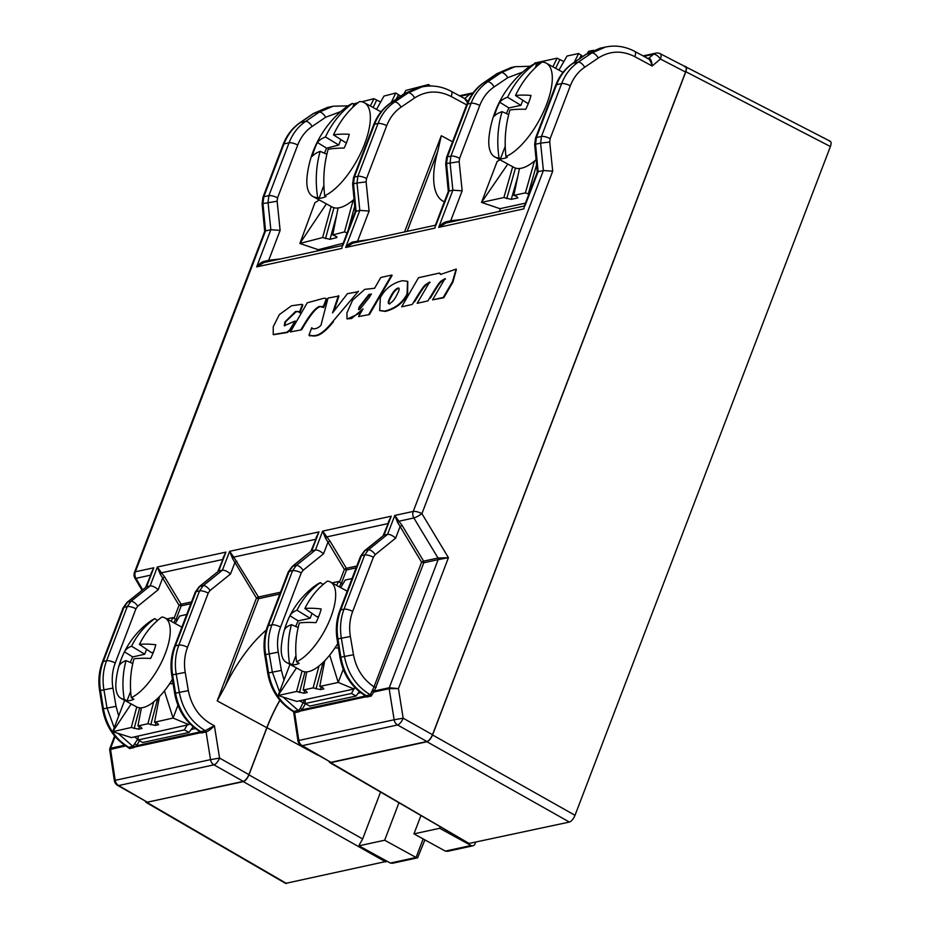 <?xml version="1.0" encoding="UTF-8"?>
<svg xmlns="http://www.w3.org/2000/svg" width="930" height="930" viewBox="0 0 930 930"><rect width="100%" height="100%" fill="white"/><g stroke="black" fill="none" stroke-linecap="round" stroke-linejoin="round"><path stroke-width="1.4" d="M475.544 842.452L474.951 843.987A3.395 2.941 -102.3 0 1 471.068 845.51L439.658 828.281L440.262 826.724M420.953 815.517L413.943 833.873L439.658 828.281M359.689 843.859L358.945 845.823L384.66 840.232L398.97 802.753M413.943 833.873L445.342 851.101L447.563 851.322L472.94 845.8M358.945 845.823L390.344 863.052L392.553 863.261L417.617 857.82L424.894 839.883M390.344 863.052L416.07 857.46L417.617 857.82M423.15 838.918L416.07 857.46L384.66 840.232M505.234 146.324L500.468 158.798L499.05 158.042A101.219 90.35 -107.6 0 1 502.072 111.681A101.219 27.482 -162.9 0 0 494.423 116.076A33.062 13.16 118.7 0 1 499.701 102.242A101.219 33.108 24.7 0 1 507.582 97.232A101.219 90.35 -107.6 0 1 535.134 63.566L536.564 64.286L535.192 67.878M499.05 158.042A53.475 21.285 118.7 0 1 494.83 156.938A53.475 21.285 118.7 0 1 489.087 136.512A101.231 101.231 0 0 1 525.95 69.308A53.475 21.285 118.7 0 1 535.134 63.566M507.582 97.232L520.881 105.334L508.931 107.927L499.701 102.242M522.741 100.487L520.881 105.334M508.931 107.927A32.259 12.846 -61.3 0 0 506.443 113.565M508.698 114.529L502.072 111.681M563.034 72.354L546.259 63.159A53.475 21.285 118.7 0 0 542.027 62.066A101.219 84.723 82.1 0 0 515.487 95.523A101.219 33.108 24.7 0 1 531.007 95.441A33.062 13.16 118.7 0 1 525.729 109.275A101.219 27.482 -162.9 0 0 509.966 109.961A101.219 84.723 82.1 0 0 505.955 156.542L507.257 157.321A53.475 21.285 -61.3 0 1 500.468 158.798M546.259 63.159A53.475 21.285 118.7 0 1 544.643 109.194A53.475 21.285 118.7 0 1 505.955 156.542M528.24 103.742L515.487 95.523M494.83 156.938L513.941 167.423A53.475 21.285 -61.3 0 0 536.099 159.716M540.818 63.008A53.475 21.285 -61.3 0 0 536.564 64.286M403.969 93.814L405.875 90.408L428.637 84.514L428.067 86.06M353.237 200.031L344.507 231.907L332.731 234.953L335.579 236.057L336.753 237.58L330.022 239.324L322.629 237.569L299.878 243.462L318.293 249.705L343.182 243.253M332.731 234.953L338.055 207.96M331.138 206.483L322.629 237.569M430.427 85.99L428.637 84.514L427.068 86.141M347.134 232.919L344.507 231.907M326.372 203.868L299.878 243.462L314.933 202.67L319.316 199.996M361.886 101.789L373.906 98.685L380.719 101.998M373.906 98.685L370.384 106.008M376.534 109.391L383.997 96.069L395.785 93.023L391.204 102.544M353.563 103.951L355.551 103.439M395.785 93.023L400.644 96.092M195.277 728.481L191.069 729.62M471.952 94.534A6.789 3.023 -130.2 0 0 469.871 94.163A6.789 5.882 -102.3 0 1 472.149 93.035A6.789 6.789 0 0 1 473.126 92.895M444.342 201.833A84.084 33.48 118.7 0 1 443.401 201.392A84.084 33.48 118.7 0 1 437.798 151.113L441.297 135.71L452.526 141.779M643.083 55.905L655.755 53.15A6.789 6.789 0 0 1 660.323 53.754A6.789 2.639 117.4 0 1 660.405 59.02A6.789 3.023 -130.2 0 0 653.476 54.289L648.675 58.346A1.697 1.488 -101.4 0 1 648.117 58.625A1.697 1.476 77.7 0 0 648.617 58.358L648.675 58.346C650.593 58.404 651.756 60.962 652.139 66.007L634.818 56.649C622.065 50.243 609.882 50.708 598.269 58.032A6.789 3.139 -124.1 0 0 591.794 52.952L578.193 62.182C570.706 67.344 565.184 74.481 561.639 83.595L541.458 136.431L536.412 137.524L556.582 84.688C560.139 75.586 565.614 68.448 573.02 63.298L586.446 54.114L600.024 48.232L605.546 47.035L591.794 52.952L586.446 54.114A6.789 3.255 55.6 0 0 585.877 54.358L572.45 63.542A6.789 3.255 55.6 0 1 573.02 63.298L578.193 62.182A6.789 3.139 -124.1 0 1 584.668 67.251C578.169 71.726 573.38 77.922 570.311 85.816A6.789 2.034 -159.1 0 0 561.639 83.595L556.582 84.688A6.789 2.034 20.9 0 0 555.698 85.269C559.267 76.097 564.847 68.855 572.45 63.542M634.818 56.649A6.789 2.604 -61.6 0 0 634.83 51.441C625.39 46.442 615.637 44.966 605.581 47.035L605.546 47.035M376.185 687.41L374.011 686.852L421.604 562.22L400.098 526.508L402.109 525.427L423.627 561.139L421.604 562.22L423.778 562.778A1.697 1.476 77.7 0 0 423.627 561.139L437.972 558.023A1.697 1.476 -102.3 0 1 438.123 559.662L423.778 562.778L374.406 690.955L389.252 687.735A1.697 1.476 77.7 0 0 389.147 688.688L394.134 719.762L298.821 740.454L294.636 712.717L293.671 712.299L297.937 740.675L298.821 740.454A6.789 5.882 77.7 0 0 302.25 745.662A6.789 2.767 120.1 0 1 301.239 745.546L330.952 762.333L426.893 741.501C429.032 740.675 430.904 738.42 432.508 734.723L685.561 72.04L660.405 59.02L652.139 66.007C650.837 61.043 649.175 58.532 647.152 58.485M634.83 51.441L648.222 58.683M655.755 53.15A6.789 5.882 77.7 0 0 653.476 54.289L643.932 56.358M685.561 72.04C686.747 68.436 686.41 66.658 684.573 66.704M388.263 522.276L391.239 516.208L322.675 531.111L326.79 536.889L325.593 538.319L322.675 531.111L315.468 549.99A6.789 3.046 -128.9 0 0 315.456 549.99L296.263 565.487L292.799 566.242L311.132 551.083L292.136 566.556A6.789 3.15 50.8 0 1 292.799 566.242L289.137 571.404L292.59 570.66L271.897 624.855C268.468 634.028 267.573 643.676 269.223 653.79L272.327 672.053L279.523 691.769M397.715 522.66L394.797 515.441L398.912 521.219L397.715 522.66L400.098 526.508L395.645 538.133L375.22 554.64L373.383 557.221L352.679 611.417A6.789 2.034 -159.1 0 0 344.007 609.197L340.717 609.906A6.789 2.034 20.9 0 0 339.834 610.475C336.439 619.589 335.509 629.122 337.044 639.084L337.927 638.875C336.358 628.738 337.288 619.078 340.717 609.906L361.421 555.71L365.083 550.548L384.032 535.099L364.421 550.862A6.789 3.15 50.8 0 1 365.083 550.548L368.385 549.828L364.711 554.989L344.007 609.197C340.578 618.369 339.694 628.017 341.333 638.131L344.449 656.394C347.774 673.576 356.399 686.375 370.326 694.791L374.011 686.852C363.002 679.4 356.155 668.693 353.481 654.755L340.857 657.173L337.927 638.875L350.377 636.492L353.481 654.755M352.679 611.417C349.703 619.368 348.936 627.727 350.377 636.492M372.093 691.397A1.697 0.814 -169.5 0 1 373.709 692.036L374.406 690.955L372.639 689.723M364.793 695.384L366.129 695.698C352.458 687.235 344.03 674.39 340.857 657.173L339.973 657.382L337.044 639.084M356.12 567.858L346.53 569.939A1.697 1.476 77.7 0 0 346.379 568.3L344.367 569.381L346.53 569.939L341.333 583.563M283.092 697.082L298.204 710.45L299.053 709.915A1.697 1.372 -136.3 0 1 300.158 711.101L365.769 696.849L364.258 696.256L364.13 694.977M294.194 711.671L293.659 712.217L293.078 711.404L293.799 711.404A1.697 1.476 -102.3 0 1 294.694 712.706L299.065 711.752L301.855 709.811A1.697 0.756 41.2 0 0 300.413 708.079L304.575 699.732M294.113 711.59L293.659 712.217M294.694 712.706L294.636 712.717A1.697 1.476 79.7 0 0 293.799 711.415L293.845 711.404C280.174 702.941 271.758 690.095 268.572 672.867L265.643 654.569C264.074 644.432 265.004 634.783 268.433 625.611L289.137 571.404A6.789 2.034 -159.1 0 0 288.254 571.985L292.136 566.556M339.485 582.168L344.367 569.381L327.976 542.167L323.535 553.803L303.11 570.299L301.262 572.88L280.569 627.076C277.582 635.027 276.815 643.386 278.256 652.163L264.759 654.778L267.689 673.076L281.372 670.414L284.01 680.039M299.483 700.836L305.377 703.882L301.855 709.811L364.258 696.256A1.697 1.43 -14.7 0 0 364.572 695.245M299.053 709.915L300.413 708.079M360.666 692.617L358.004 693.362M366.978 697L371.186 696.082A1.697 1.476 77.7 0 0 370.326 694.791L366.129 695.698A1.697 1.476 77.7 0 1 366.978 697L365.769 696.849A1.697 1.407 114.1 0 0 365.13 695.559M438.123 559.662L438.158 559.651A1.697 1.465 76.9 0 0 438.007 558.012L448.434 557.686L438.158 559.651L389.252 687.735L398.435 688.619L403.178 718.192A6.789 2.569 119.4 0 1 397.563 724.97A6.789 5.882 77.7 0 1 394.134 719.762L403.178 718.192L432.508 734.723M389.252 687.735L389.147 688.688L398.435 688.619L448.434 557.686L421.918 513.662A6.789 1.128 148.9 0 1 413.85 517.975A6.789 5.882 -102.3 0 1 413.246 511.43A6.789 2.034 20.9 0 1 421.918 513.662L552.699 171.167L543.422 170.527L538.121 171.678L535.541 144.231L540.597 143.139L543.411 170.527L413.246 511.43L394.797 515.441L387.577 534.332L368.385 549.828A6.789 3.046 -128.9 0 1 375.22 554.64M243.288 781.374L213.958 764.844A6.789 5.882 -102.3 0 1 210.529 759.636L219.573 758.078A6.789 2.569 119.4 0 1 213.958 764.844L118.645 785.548A6.789 2.767 120.1 0 1 117.645 785.42L147.359 802.218L243.288 781.374C245.427 780.561 247.299 778.305 248.903 774.609L266.817 727.713A83.2 33.12 118.7 0 1 279.86 700.197M279.825 594.038L258.621 598.653L225.048 686.584L217.202 700.894L256.459 598.095L232.558 558.523L229.64 551.316L233.756 557.093L232.558 558.523M225.048 686.584A84.235 33.538 118.7 0 1 266.236 630.098M315.456 539.342L233.756 557.093L258.47 597.014A1.697 1.476 77.7 0 1 258.621 598.653L256.459 598.095L258.47 597.014L280.523 592.224M125.69 745.907L109.682 749.638L114.332 780.561L115.215 780.34L110.531 749.208A1.697 1.476 -102.3 0 1 110.624 748.255L124.643 745.209M110.519 749.208A1.697 1.476 -101.8 0 1 110.612 748.255L115.099 736.525M114.634 735.979L109.787 748.697L110.612 748.255M264.701 231.407L134.478 572.369A6.789 2.034 20.9 0 1 135.362 571.799A6.789 5.882 77.7 0 0 135.966 578.332A6.789 1.302 149.7 0 1 134.955 578.216L141.965 590.225M264.713 231.303L265.538 230.884L262.957 203.438L263.829 196.73L284.01 143.894C287.556 134.792 293.043 127.654 300.437 122.504L313.875 113.321L327.441 107.438L332.963 106.241L319.223 112.158L305.621 121.388C298.135 126.55 292.613 133.688 289.056 142.802L268.886 195.637L263.829 196.73A6.789 2.034 20.9 0 0 262.946 197.311L283.127 144.476A6.789 2.034 20.9 0 1 284.01 143.894L289.056 142.802A6.789 2.034 -159.1 0 1 297.728 145.022L277.559 197.858A6.789 2.034 -159.1 0 0 268.886 195.637L268.026 202.345L270.839 229.733L280.128 230.373L277.128 201.217L262.097 203.717L264.69 231.349M150.823 573.845L153.81 567.788L145.754 587.132M342.31 245.532L263.969 262.539L256.657 266.898L270.839 229.733L265.538 230.884L135.362 571.799L153.81 567.788L146.603 586.667L126.98 602.431A6.789 3.15 50.8 0 1 127.643 602.117L146.603 586.667L150.137 585.9L130.944 601.396L127.643 602.117L123.981 607.278A6.789 2.034 -159.1 0 0 123.097 607.86L126.98 602.431M174.05 618.369L179.048 605.29L181.21 605.837A1.697 1.476 77.7 0 0 181.059 604.209L179.048 605.29L162.657 578.076L158.216 589.713L137.78 606.209L135.943 608.79L115.25 662.985A6.789 2.034 -159.1 0 0 106.566 660.765L103.288 661.474A6.789 2.034 20.9 0 0 102.405 662.055C98.999 671.158 98.069 680.702 99.603 690.653L102.544 708.951C105.59 725.795 113.902 738.478 127.457 747.011L128.689 747.267C115.018 738.815 106.601 725.97 103.416 708.741L100.487 690.444C98.917 680.307 99.847 670.658 103.288 661.474L123.981 607.278L127.271 606.569L106.566 660.765C103.137 669.937 102.254 679.586 103.904 689.7L107.008 707.963L114.239 727.737M118.052 733.363L132.885 746.36L138.117 738.629M115.25 662.985C112.263 670.937 111.495 679.295 112.937 688.072L116.052 706.323L118.691 715.972M134.397 736.92L138.093 739.338M172.864 682.085L172.224 683.736M158.216 589.713C155.089 587.039 152.404 585.772 150.137 585.9L157.356 567.009L161.471 572.799L160.274 574.229L157.356 567.009L225.92 552.118L217.876 571.473M222.421 559.558L161.471 572.799L164.668 576.995L162.657 578.076L160.274 574.229M222.944 558.186L225.92 552.118L218.713 571.008L199.101 586.772A6.789 3.15 50.8 0 1 199.752 586.458L218.713 571.008L222.421 570.195L203.228 585.702L199.752 586.458L196.102 591.62L199.555 590.864L178.862 645.06C175.433 654.243 174.538 663.881 176.189 674.006L179.292 692.257C182.617 709.451 191.255 722.25 205.17 730.654L214.388 725.691C211.284 729.004 208.518 731.096 206.088 731.945L210.529 759.636L115.215 780.34A6.789 5.882 -102.3 0 0 118.645 785.548L147.359 802.218M140.058 739.792L136.536 745.721L134.827 747.011L200.45 732.759L198.939 732.166L198.811 730.887M135.094 743.988A1.697 0.756 -138.8 0 1 136.536 745.721L198.939 732.166A1.697 1.43 165.3 0 0 199.253 731.154M236.952 561.302L234.941 562.383L230.501 574.008C227.373 571.334 224.688 570.067 222.421 570.195L229.64 551.316L318.955 531.913L310.911 551.258M315.979 537.97L318.955 531.913L311.748 550.793L315.456 549.99C317.723 549.863 320.408 551.13 323.535 553.803M387.74 523.648L326.79 536.889L329.987 541.086L327.976 542.167L325.593 538.319M395.645 538.133C392.53 535.471 389.844 534.192 387.577 534.332L384.032 535.099L391.239 516.208L383.195 535.564M438.007 558.012L413.85 517.975L398.912 521.219L402.109 525.427M524.357 205.983A83.2 33.12 118.7 0 1 524.346 205.995L445.993 223.002L438.681 227.362C441.227 224.188 443.843 222.317 446.505 221.747L450.736 220.747A1.697 0.825 -96.5 0 0 451.143 221.886M530.088 66.286L514.999 66.704L501.258 72.621L487.646 81.84C480.171 87.013 474.649 94.151 471.092 103.265L450.922 156.101L450.062 162.797L452.875 190.185L462.164 190.824L450.736 220.747L462.71 219.375M524.276 206.181L523.916 208.855L438.681 227.362L452.875 190.185L449.144 190.999L446.563 163.564L445.702 163.843L446.551 157.426A6.789 2.034 20.9 0 1 447.435 156.856L467.616 104.021C471.161 94.907 476.637 87.78 484.042 82.63L497.469 73.435L511.047 67.564L514.999 66.704M522.718 72.04L507.734 77.702A6.789 3.139 -124.1 0 0 501.258 72.621L497.469 73.435A6.789 3.255 55.6 0 0 496.899 73.679L483.472 82.875A6.789 3.255 55.6 0 1 484.042 82.63L487.646 81.84A6.789 3.139 -124.1 0 1 494.121 86.92C487.622 91.396 482.844 97.58 479.764 105.485A6.789 2.034 -159.1 0 0 471.092 103.265L467.616 104.021A6.789 2.034 20.9 0 0 466.732 104.59L446.551 157.426M500.445 208.576L499.364 211.412M446.505 221.747L446.702 222.851M537.273 172.201L538.121 171.678L524.939 205.89M524.241 206.262L537.296 172.096M448.307 191.522L449.144 190.999L435.996 225.118M435.333 225.42L434.984 228.083L345.658 247.485C348.204 244.311 350.819 242.439 353.481 241.87L369.687 239.498M466.627 104.858L451.213 96.522C438.46 90.117 426.277 90.582 414.675 97.906L401.063 107.136C394.564 111.612 389.775 117.796 386.706 125.701L366.536 178.537L366.106 181.885L357.004 183.012L359.817 210.401L345.658 247.485L352.97 243.125L435.414 225.223M358.12 242.009A1.697 0.825 83.5 0 1 357.713 240.87L369.105 211.04L359.817 210.401L356.085 211.215L353.505 183.768L354.377 177.072L374.546 124.236C378.103 115.122 383.579 107.996 390.984 102.846L404.411 93.651L417.989 87.78L421.941 86.909L408.2 92.826L394.587 102.056C387.101 107.229 381.591 114.367 378.033 123.481L357.852 176.316L354.377 177.072A6.789 2.034 20.9 0 0 353.493 177.642L373.674 124.806A6.789 2.034 20.9 0 1 374.546 124.236L378.033 123.481A6.789 2.034 -159.1 0 1 386.706 125.701M353.679 242.974L353.481 241.87M460.327 96.243L469.871 94.163L465.07 98.22A1.697 1.488 -101.4 0 1 464.512 98.51A1.697 1.476 77.7 0 0 465.012 98.243L467.93 101.707M340.764 111.577L325.698 117.238L312.096 126.457C305.586 130.932 300.809 137.129 297.728 145.022M348.099 105.834L332.963 106.241M342.24 245.718L341.88 248.391L256.657 266.898C259.203 263.736 261.807 261.865 264.469 261.284L268.7 260.284A1.697 0.825 -96.5 0 0 269.107 261.423M264.469 261.284L264.666 262.388M355.237 211.738L356.085 211.215L342.903 245.427M342.205 245.799L355.26 211.633M451.213 96.522A6.789 2.604 -61.6 0 0 451.224 91.326C441.785 86.316 432.031 84.851 421.976 86.909L421.941 86.92M317.862 249.554L317.328 250.961M467.534 102.614L464.616 98.568M279.942 700.302A82.875 32.992 -61.3 0 0 266.968 727.679L248.949 774.864C247.345 778.55 245.474 780.816 243.335 781.63L146.115 802.427L285.58 883.384L387.229 861.215M359.387 844.673L362.654 838.953L380.556 792.058M684.747 66.402L684.829 66.379C686.677 66.332 687.014 68.111 685.829 71.715L432.555 734.979C430.95 738.676 429.079 740.931 426.94 741.745L330.696 762.658L469.08 843.44L569.404 822.062C571.543 821.248 573.415 818.993 575.019 815.296L830.397 146.533C831.583 142.929 831.246 141.151 829.397 141.209M330.696 762.658L329.115 761.717M684.829 66.379L830.327 141.29M146.115 802.427L145.51 801.602M230.501 574.008L210.064 590.504L208.227 593.096L187.535 647.292C184.547 655.231 183.78 663.602 185.221 672.367L188.337 690.63C191.708 707.219 200.392 718.902 214.388 725.691L219.573 758.078L248.903 774.609M205.216 730.643A1.697 1.476 -104.2 0 1 206.088 731.945L206.03 731.957A1.697 1.476 77.7 0 0 205.17 730.654L200.81 731.608C187.139 723.145 178.711 710.299 175.538 693.083L172.608 674.785C171.039 664.648 171.969 654.987 175.398 645.815L196.102 591.62A6.789 2.034 20.9 0 0 195.219 592.189L199.101 586.772M199.473 731.282L199.566 731.352C186.012 722.819 177.711 710.136 174.654 693.292L188.337 690.63M199.578 731.352L200.81 731.608A1.697 1.476 77.7 0 1 201.659 732.91L206.03 731.957M201.659 732.91L200.45 732.759A1.697 1.407 114.1 0 0 199.811 731.468M133.734 745.825A1.697 1.372 -136.3 0 1 134.827 747.011L133.746 747.662A1.697 1.476 77.7 0 0 132.885 746.36L128.689 747.267A1.697 1.476 77.7 0 1 129.549 748.569L133.746 747.662M325.465 136.966L338.787 145.034L326.628 148.184L317.386 142.511A101.219 35.305 24.1 0 1 325.465 136.966A101.219 89.559 -109.9 0 1 352.47 103.393L353.9 104.114L352.668 107.45M340.717 139.826L338.787 145.034M326.883 154.241L320.152 151.357A101.219 29.69 -163.5 0 0 312.294 156.298A33.062 13.16 118.7 0 1 317.386 142.511M323.884 185.407L319.118 198.311L317.7 197.567A101.219 89.559 -109.9 0 1 320.152 151.357M381.033 111.856L364.316 102.684A53.475 21.285 118.7 0 0 359.48 101.579A101.219 83.933 80 0 0 333.498 134.885A101.219 35.305 24.1 0 1 349.238 134.269A33.062 13.16 118.7 0 1 344.147 148.056A101.219 29.69 -163.5 0 0 328.185 149.277A101.219 83.933 80 0 0 324.721 195.753L326.023 196.532A53.475 21.285 -61.3 0 1 319.118 198.311M364.316 102.684A53.475 21.285 118.7 0 1 362.956 148.103A53.475 21.285 118.7 0 1 324.721 195.753M346.367 143.069L333.498 134.885M317.7 197.567A53.475 21.285 118.7 0 1 312.875 196.463A53.475 21.285 118.7 0 1 307.144 176.037A101.231 101.231 0 0 1 344.007 108.833A53.475 21.285 118.7 0 1 352.47 103.393M312.875 196.463L331.998 206.948A53.475 21.285 -61.3 0 0 354.074 199.311M358.085 102.684A53.475 21.285 -61.3 0 0 353.9 104.114M326.628 148.184A32.259 12.846 -61.3 0 0 324.454 153.206M169.702 683.62A3.395 1.767 -58 0 0 169.923 683.655L173.131 683.771M131.177 703.929L112.739 731.678L131.409 737.595L188.837 724.633L189.371 723.238M153.717 701.836L147.893 723.738L137.931 725.993L140.802 727.028L141.999 728.446L138.686 729.201L131.293 727.492L112.739 731.678L124.632 700.337M137.931 725.993L141.43 707.8M177.932 705.265L173.073 718.053L154.531 722.238L157.403 723.284L158.6 724.702L155.287 725.447L147.893 723.738M157.728 698.29L157.798 698.314A3.395 0.605 -165.1 0 0 159.053 698.709M157.833 698.186A3.395 1.488 -70.1 0 0 157.798 698.314L150.753 724.784M154.531 722.238L159.472 696.535M188.837 724.633L173.073 718.053L164.412 690.885M136.745 706.974L131.293 727.492M166.865 618.938L172.98 617.567L177.049 620.415M172.98 617.567L171.085 621.252M175.212 623.519L179.63 616.067L186.709 614.463M347.157 591.306A45.837 18.251 -61.3 0 0 346.065 590.573L330.499 582.041A45.837 18.251 118.7 0 0 327.372 581.122A84.119 70.401 82.1 0 0 304.866 608.511A84.119 27.505 24.7 0 1 321.187 608.976A32.98 13.125 118.7 0 1 315.956 622.658A84.119 22.832 -162.9 0 0 299.355 622.937A84.119 70.401 82.1 0 0 296.554 661.811L299.158 663.369A45.837 18.251 -61.3 0 1 292.38 664.845L289.544 663.334A45.837 18.251 118.7 0 1 286.417 662.427A45.837 18.251 118.7 0 1 281.36 646.28A84.142 84.142 0 0 1 314.177 586.458A45.837 18.251 118.7 0 1 320.362 582.645L323.036 584.575M330.499 582.041A45.837 18.251 118.7 0 1 329.336 620.984A45.837 18.251 118.7 0 1 296.554 661.811M318.746 616.404L316.944 616.788L304.866 608.511M296.972 610.231L310.167 618.264L298.216 620.856L289.939 615.765A84.119 27.505 24.7 0 1 296.972 610.231A84.119 75.074 -107.6 0 1 320.362 582.645M312.015 613.416L310.167 618.264M289.544 663.334A84.119 75.074 -107.6 0 1 291.462 624.658A84.119 22.832 -162.9 0 0 284.708 629.447A32.98 13.125 118.7 0 1 289.939 615.765M298.17 627.541L291.462 624.658M295.949 655.487L292.38 664.845M324 583.749A45.837 18.251 -61.3 0 0 323.222 584.087M286.417 662.427L301.983 670.96A45.837 18.251 -61.3 0 0 337.753 643.502M298.216 620.856A32.259 12.846 -61.3 0 0 295.728 626.495M587.376 53.382L588.527 51.359L593.387 50.301M534.459 161.111L525.392 192.87L513.813 195.381L516.673 196.474L517.871 197.927L511.268 199.369L503.886 197.532L481.519 202.403L499.945 208.68L525.438 203.147M513.813 195.381L519.463 168.493M528.856 194.172L525.392 192.87M507.792 164.052L481.519 202.403L497.143 161.471L500.061 159.809M512.686 166.737L503.886 197.532M534.413 63.879L534.727 63.042L557.105 58.183L563.882 61.578M534.773 63.717L534.727 63.042M557.105 58.183L552.862 66.786M558.942 70.122L567.033 56.033L578.611 53.51L574.275 62.298M578.611 53.51L582.901 56.393M305.133 703.533L309.783 706.079L356.097 696.012L351.447 693.466L305.133 703.533L305.226 699.592M354.818 687.456L354.098 688.746M353.946 689.002L351.447 693.466M356.097 696.012L359.305 691.56M138.082 739.955L142.732 742.5L189.046 732.445L184.396 729.899L138.082 739.955L138.175 736.072M187.128 725.016L184.396 729.899M189.046 732.445L193.126 726.76M181.815 627.285A45.837 18.251 -61.3 0 0 180.664 626.506L165.098 617.973A45.837 18.251 118.7 0 0 161.867 617.043A84.119 70.273 81.7 0 0 139.442 644.409A84.119 27.877 24.6 0 1 155.81 644.757A32.98 13.125 118.7 0 1 150.625 658.44A84.119 23.204 -163 0 0 133.978 658.824A84.119 70.273 81.7 0 0 131.281 697.686L133.874 699.244A45.837 18.251 -61.3 0 1 127.073 700.778L124.236 699.279A45.837 18.251 118.7 0 1 121.005 698.349A45.837 18.251 118.7 0 1 115.959 682.202A84.142 84.142 0 0 1 148.765 622.391A45.837 18.251 118.7 0 1 154.822 618.636L157.519 620.508M165.098 617.973A45.837 18.251 118.7 0 1 163.971 656.801A45.837 18.251 118.7 0 1 131.281 697.686M153.357 652.279L151.532 652.686L139.442 644.409M131.537 646.199L144.731 654.22L132.734 656.929L124.457 651.837A84.119 27.877 24.6 0 1 131.537 646.199A84.119 74.946 -108.1 0 1 154.822 618.636M146.591 649.303L144.731 654.22M124.236 699.279A84.119 74.946 -108.1 0 1 126.062 660.614A84.119 23.204 -163 0 0 119.273 665.52A32.98 13.125 118.7 0 1 124.457 651.837M132.792 663.509L126.062 660.614M130.653 691.327L127.073 700.778M158.391 619.764A45.837 18.251 -61.3 0 0 157.681 620.077M121.005 698.349L136.571 706.893A45.837 18.251 -61.3 0 0 172.422 679.307M132.734 656.929A32.259 12.846 -61.3 0 0 130.305 662.439M340.694 587.632L345.204 580.053L352.028 578.565M332.068 582.901L338.59 581.483L342.659 584.342M338.59 581.483L336.579 585.377M319.002 666.008L313.131 687.886L303.203 690.048L306.075 691.083L307.284 692.49L303.982 693.199L296.589 691.478L278.105 695.5L289.986 664.38M329.697 655.104L338.229 682.434L319.746 686.456L322.617 687.491L323.826 688.898L320.525 689.607L313.131 687.886M323.059 662.439L323.105 662.451A3.395 0.593 -165 0 0 324.349 662.846M323.128 662.369A3.395 1.488 -70.1 0 0 323.105 662.451L316.002 688.932M296.484 667.949L278.105 695.5L296.775 701.429L354.005 689.002L354.656 687.293M303.203 690.048L306.749 671.879M302.076 671.018L296.589 691.478M343.24 669.321L338.229 682.434L354.005 689.002M319.746 686.456L324.756 660.742M334.998 647.861A3.395 1.767 -58.1 0 0 335.219 647.885L338.485 648.036M309.504 335.393C314.607 336.311 320.083 338.276 333.358 321.815L332.812 321.513C319.536 337.974 314.061 336.009 308.958 335.091L311.759 327.72C314.061 331.045 321.885 325.907 321.292 324.024L327.988 298.077L338.95 296.019L333.719 311.399M338.404 295.728L332.568 312.899L347.425 293.694L358.004 291.729M309.876 336.009L308.958 335.091M312.643 328.767L311.759 327.72L312.341 328.65M358.445 291.206L332.812 321.513M407.793 281.453L407.596 294.24C403.19 302.971 395.785 308.69 385.357 311.399L379.963 310.643M384.811 311.097L379.684 310.504L380.358 297.612C385.218 288.66 392.565 283.034 402.399 280.709L407.526 281.29L407.049 293.938C402.644 302.68 395.238 308.4 384.811 311.097L385.357 311.399M398.993 288.277L398.168 287.975C399.656 288.37 399.354 290.416 397.238 294.124C394.843 299.321 392.135 302.529 389.1 303.738C387.589 303.471 388.101 301.053 390.647 296.507C392.995 291.822 395.506 288.974 398.168 287.975L398.772 288.079M390.647 296.507L391.193 296.81C388.647 301.355 388.136 303.761 389.647 304.04M398.714 288.277C396.052 289.276 393.541 292.125 391.193 296.81M322.791 306.528L320.315 306.656C314.328 307.958 305.145 323.907 303.331 326.895L301.553 329.813L290.427 331.905L307.249 302.82L321.92 298.786C324.803 297.902 326.186 298.1 326.07 299.39L323.094 307.237L322.559 306.354M326.058 298.623L326.616 299.693L323.64 307.539L319.769 306.365C313.782 307.667 304.598 323.605 302.785 326.593L301.006 329.522M301.553 329.813L290.427 331.905M326.384 298.739L326.616 299.693M429.683 297.984L427.87 300.901L417.163 303.32L429.59 282.116L425.452 284.685C423.476 287.091 423.929 285.138 414.036 301.506L412.246 304.435L401.667 306.819L418.512 277.721L439.46 273.06L440.564 274.431L456.165 269.107L452.422 281.685L443.25 297.437L432.531 299.855L444.97 278.651L440.832 281.22C438.751 283.638 439.588 281.604 429.683 297.984L430.23 298.274C440.134 281.906 439.297 283.941 441.378 281.523L445.517 278.954M432.531 299.855L443.796 297.74L452.957 281.988L456.409 269.281M401.667 306.819L412.246 304.435M440.843 274.211L439.716 273.234M417.163 303.32L427.87 300.901M414.036 301.506L414.582 301.808C424.475 285.44 424.022 287.382 425.998 284.987L430.137 282.418M368.826 294.543L371.396 293.973L369.28 297.437L359.84 309.365L358.55 309.562L359.061 307.167L368.826 294.543L369.373 294.845L359.898 306.737L358.945 309.597M369.431 314.538L358.55 316.572L363.026 308.865L351.621 318.502L347.006 318.862L346.925 312.899L352.586 300.181L364.734 289.37L374.604 288.254L380.754 277.512L391.6 275.059L392.146 275.361L369.431 314.538L358.55 316.572M391.6 275.059L368.885 314.235M360.794 312.701L347.297 318.99M299.355 312.515L298.623 311.515L295.542 311.469L284.906 321.943L284.266 325.767L295.077 321.024L289.73 329.929L286.824 332.208L273.211 334.568L273.257 326.709L279.337 314.607L291.532 305.772L301.82 304.343L302.32 304.715L299.355 312.515L299.902 312.805L302.866 305.017L302.32 304.715M298.879 311.69L296.089 311.771L285.673 321.687L284.592 325.86M273.49 334.707L287.37 332.51L290.276 330.231L295.624 321.327L295.077 321.024M302.076 304.505L302.866 305.017M445.342 851.101L471.068 845.51M336.637 215.19L330.022 239.324M336.916 236.755L336.741 237.592M333.951 207.727L325.488 238.673M354.714 206.135L348.041 230.547M376.464 100.556L373.128 107.52M398.342 94.895L396.366 99.01M404.55 231.93L441.297 135.71M437.798 151.113L407.154 231.361M598.269 58.032L584.668 67.251M570.311 85.816L550.13 138.651A6.789 2.034 -159.1 0 0 541.458 136.431L540.597 143.139L549.711 142.011L552.699 171.167M647.908 58.509L648.617 58.358M339.834 610.475L360.538 556.279A6.789 2.034 20.9 0 1 361.421 555.71L364.711 554.989A6.789 2.034 -159.1 0 1 373.383 557.221M329.987 541.086L346.379 568.3L356.806 566.033M299.065 711.752A1.697 1.476 77.7 0 0 298.204 710.45L293.845 711.404M280.569 627.076A6.789 2.034 -159.1 0 0 271.897 624.855L268.433 625.611A6.789 2.034 20.9 0 0 267.549 626.181L288.254 571.985M301.262 572.88A6.789 2.034 -159.1 0 0 292.59 570.66L296.263 565.487A6.789 3.046 -128.9 0 1 303.11 570.299M278.256 652.163L281.372 670.414M371.186 696.082L373.709 692.036L389.147 688.688M330.952 762.333L302.25 745.662L397.563 724.97L426.893 741.501M266.817 727.713L217.202 700.894M150.3 575.217L135.966 578.332L142.592 589.701M137.78 606.209A6.789 3.046 -128.9 0 0 130.944 601.396L127.271 606.569A6.789 2.034 -159.1 0 1 135.943 608.79M116.052 706.323L102.544 708.951M99.603 690.653L112.937 688.072M164.668 576.995L181.059 604.209L191.487 601.942M190.801 603.756L181.21 605.837L175.898 619.752M210.064 590.504A6.789 3.046 -128.9 0 0 203.228 585.702L199.555 590.864A6.789 2.034 -159.1 0 1 208.227 593.096M550.13 138.651L549.711 142.011M537.273 172.143L534.669 144.51L535.541 144.231L536.412 137.524A6.789 2.034 20.9 0 0 535.529 138.105L555.698 85.269M507.734 77.702L494.121 86.92M479.764 105.485L459.594 158.321A6.789 2.034 -159.1 0 0 450.922 156.101L447.435 156.856L446.563 163.564L459.164 161.669L462.164 190.824M459.594 158.321L459.164 161.669M366.106 181.885L369.105 211.04M464.303 98.394L465.012 98.243M418.023 87.769L403.841 93.895A6.789 3.255 55.6 0 1 404.411 93.651L408.2 92.826A6.789 3.139 -124.1 0 1 414.675 97.906M312.096 126.457A6.789 3.139 -124.1 0 0 305.621 121.388L300.437 122.504A6.789 3.255 55.6 0 0 299.867 122.748L313.294 113.565L327.476 107.438M325.698 117.238A6.789 3.139 -124.1 0 0 319.223 112.158L313.875 113.321A6.789 3.255 -124.4 0 0 313.294 113.565M277.559 197.858L277.128 201.217M280.674 258.912L268.7 260.284L280.128 230.373M355.237 211.68L352.633 184.059L357.004 183.012L357.852 176.316A6.789 2.034 -159.1 0 1 366.536 178.537M373.674 124.806C377.231 115.634 382.811 108.392 390.414 103.091A6.789 3.255 55.6 0 1 390.984 102.846L394.587 102.056A6.789 3.139 -124.1 0 1 401.063 107.136M248.949 774.864L362.654 838.953M385.799 861.947L243.335 781.63M317.676 755.09L266.968 727.679M569.404 822.062L426.94 741.745M432.555 734.979L575.019 815.296M830.397 146.533L685.829 71.715M147.091 802.532L286.556 883.5M187.535 647.292A6.789 2.034 -159.1 0 0 178.862 645.06L175.398 645.815A6.789 2.034 20.9 0 0 174.515 646.385C171.12 655.499 170.19 665.031 171.725 674.994L185.221 672.367M125.969 745.848L129.549 748.569M139.407 726.528L138.686 729.201M155.996 722.773L155.287 725.447M139.674 707.8L134.153 728.527M175.514 619.485L173.84 622.763M517.754 176.642L511.268 199.369M536.575 164.796L528.252 193.963M515.476 168.086L506.745 198.636M559.662 60.066L555.605 68.285M581.169 55.393L579.541 58.695M341.124 583.412L339.334 586.888M321.234 686.991L320.525 689.607M304.691 690.583L303.982 693.199M304.994 671.867L299.46 692.525M459.478 95.778L472.149 93.035M660.323 53.754L685.503 66.786M364.897 695.442C351.331 686.91 343.031 674.227 339.973 657.382M293.043 711.392C279.244 702.906 270.793 690.13 267.689 673.076M297.937 740.675A6.789 6.789 0 0 0 301.239 745.546M114.332 780.561A6.789 6.789 0 0 0 117.645 785.42M109.787 748.697L109.682 749.638M134.478 572.369A6.789 6.789 0 0 0 134.955 578.216M102.405 662.055L123.097 607.86M264.759 654.778C263.225 644.827 264.155 635.295 267.549 626.181M360.538 556.279L364.421 550.862M483.472 82.875C475.869 88.176 470.289 95.418 466.732 104.59M496.899 73.679L511.082 67.553M534.669 144.51L535.529 138.105M585.877 54.358L600.059 48.232M445.702 163.843L448.295 191.475M448.318 191.417L435.298 225.502M352.633 184.059L353.493 177.642M403.841 93.895L390.414 103.091M262.097 203.717L262.946 197.311M283.127 144.476C286.684 135.303 292.264 128.061 299.867 122.748M464.651 98.58L451.224 91.326M329.72 762.542L469.173 843.51M174.515 646.385L195.219 592.189M171.725 674.994L174.654 693.292"/></g></svg>
